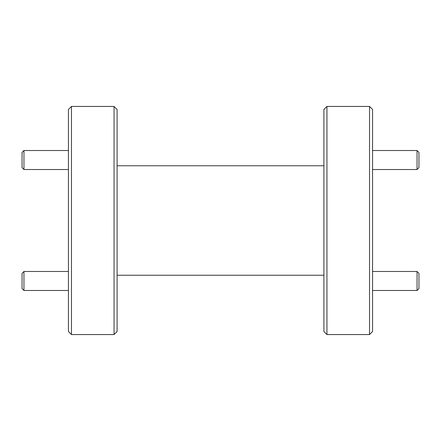 <?xml version="1.0" encoding="UTF-8"?>
<svg xmlns="http://www.w3.org/2000/svg" width="441" height="441" viewBox="0 0 441 441"><rect width="100%" height="100%" fill="white"/><g stroke="black" fill="none" stroke-linecap="round" stroke-linejoin="round"><path stroke-width="0.66" d="M418.95 152.41L418.95 167.619L417.048 169.52L417.048 150.513L418.95 152.41M418.95 273.381L418.95 288.59L417.048 290.487L417.048 271.48L418.95 273.381M23.952 169.52L22.05 167.619L22.05 152.41L23.952 150.513L23.952 169.52L68.432 169.52M23.952 290.487L22.05 288.59L22.05 273.381L23.952 271.48L23.952 290.487L68.432 290.487M71.475 334.554L68.432 331.511L68.432 109.489L71.475 106.446L71.475 334.554L114.054 334.554L114.054 106.446L71.475 106.446M114.054 106.446L117.091 109.489L117.091 331.511L114.054 334.554M326.946 334.554L323.909 331.511L323.909 109.489L326.946 106.446L326.946 334.554L369.525 334.554L369.525 106.446L326.946 106.446M369.525 106.446L372.568 109.489L372.568 331.511L369.525 334.554M372.568 150.513L417.048 150.513M372.568 169.52L417.048 169.52M372.568 271.48L417.048 271.48M372.568 290.487L417.048 290.487M23.952 150.513L68.432 150.513M23.952 271.48L68.432 271.48M323.909 165.755L117.091 165.755M323.909 275.245L117.091 275.245"/></g></svg>

